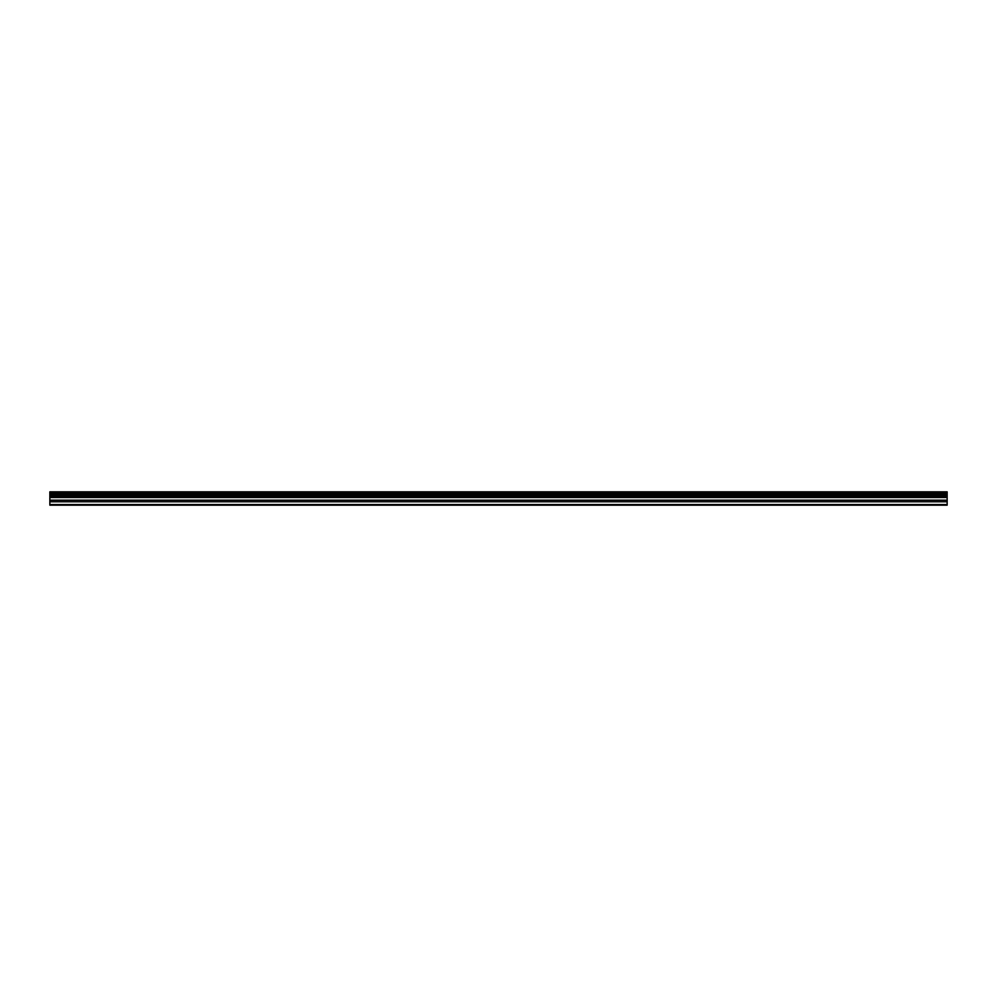 <?xml version="1.0" encoding="UTF-8"?>
<svg xmlns="http://www.w3.org/2000/svg" width="997" height="997" viewBox="0 0 997 997"><rect width="100%" height="100%" fill="white"/><g stroke="black" fill="none" stroke-linecap="round" stroke-linejoin="round"><path stroke-width="1.5" d="M49.85 493.789L49.85 505.167L947.15 505.167L947.15 493.789L49.85 493.789L49.85 491.833L947.15 491.833L947.15 493.789M49.85 504.557L947.15 504.557M49.85 501.765L947.15 501.765M49.85 500.182L947.15 500.182M49.85 497.503L947.15 497.503M947.15 492.157L49.85 492.157M49.85 496.344L947.15 496.344M947.15 493.453L49.85 493.453M49.85 495.06L947.15 495.06M49.85 494.711L947.15 494.711"/></g></svg>
